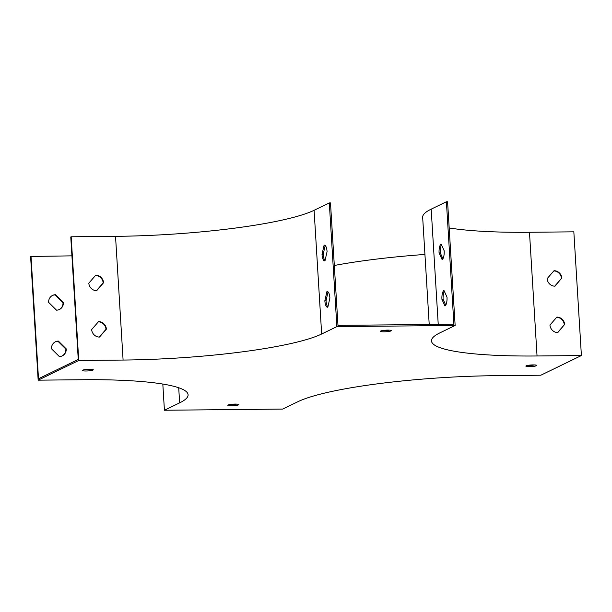 <?xml version="1.0" encoding="UTF-8"?>
<svg xmlns="http://www.w3.org/2000/svg" width="612" height="612" viewBox="0 0 612 612"><rect width="100%" height="100%" fill="white"/><g stroke="black" fill="none" stroke-linecap="round" stroke-linejoin="round"><path stroke-width="0.92" d="M71.925 255.854L30.6 256.459L38.166 380.167L78.741 360.491L71.176 236.783L115.53 236.347A156.588 22.751 176.5 0 0 314.094 210.298L329.31 202.924L330.495 202.909L337.985 325.377L453.89 324.238L446.4 201.769L431.185 209.143A157.835 22.927 176.5 0 0 422.663 217.314L429.219 324.482M31.005 256.26L38.495 378.729L78.26 359.451L70.77 236.982L71.176 236.783M236.691 404.111A5.477 0.796 -3.5 0 1 231.443 404.563A5.477 0.796 -3.5 0 1 229.821 404.532M389.263 330.136A5.477 0.796 -3.5 0 1 382.393 330.557M534.735 364.943A5.477 0.796 -3.5 0 1 527.865 365.364M91.219 369.304A5.477 0.796 -3.5 0 1 85.971 369.755A5.477 0.796 -3.5 0 1 84.349 369.725M231.52 405.802A5.477 0.796 -3.5 0 1 227.825 405.274A5.477 0.796 -3.5 0 1 233.248 404.142A5.477 0.796 -3.5 0 1 238.764 404.608A5.477 0.796 -3.5 0 1 231.52 405.802M387.641 330.105A5.477 0.796 -3.5 0 1 391.336 330.633A5.477 0.796 -3.5 0 1 385.92 331.758A5.477 0.796 -3.5 0 1 380.396 331.299A5.477 0.796 -3.5 0 1 387.641 330.105M329.31 202.924L336.875 326.632L455.144 325.462L439.929 332.844A156.588 22.751 176.5 0 0 431.475 340.945A156.588 22.751 176.5 0 0 537.045 355.977L581.4 355.541L540.824 375.217L496.47 375.653A156.588 22.751 -3.5 0 0 297.906 401.702L282.69 409.076L164.421 410.247L179.637 402.864A156.588 22.751 176.5 0 0 188.091 394.763A156.588 22.751 176.5 0 0 82.521 379.731L38.166 380.167M336.875 326.632L321.66 334.007A156.588 22.751 -3.5 0 1 123.096 360.055L78.741 360.491M533.113 364.913A5.477 0.796 -3.5 0 1 536.808 365.433A5.477 0.796 -3.5 0 1 531.392 366.565A5.477 0.796 -3.5 0 1 525.869 366.106A5.477 0.796 -3.5 0 1 533.113 364.913M86.047 370.994A5.477 0.796 -3.5 0 1 82.352 370.467A5.477 0.796 -3.5 0 1 87.768 369.342A5.477 0.796 -3.5 0 1 93.292 369.801A5.477 0.796 -3.5 0 1 86.047 370.994M324.069 245.267L322.011 254.385A7.826 2.578 -90.6 0 0 324.612 260.827A7.826 2.578 -90.6 0 0 325.01 260.735L327.068 251.616A7.826 2.578 -90.6 0 0 324.459 245.167A7.826 2.578 -90.6 0 0 324.069 245.267L324.857 245.259M326.9 291.656L324.85 300.775A7.826 2.578 -90.6 0 0 327.451 307.216A7.826 2.578 -90.6 0 0 327.848 307.125L329.899 298.006A7.826 2.578 -90.6 0 0 327.298 291.564A7.826 2.578 -90.6 0 0 326.9 291.656L327.695 291.649M446.4 201.769L447.579 201.753L455.144 325.462M442.912 258.746L440.265 252.909A7.826 2.578 89.4 0 1 441.527 244.938M445.75 305.136L443.103 299.299A7.826 2.578 89.4 0 1 444.366 291.327M449.185 227.947A156.588 22.751 176.5 0 0 529.479 232.269L573.834 231.833L581.4 355.541M561.877 278.215A7.826 7.306 64.1 0 0 554.021 270.711L547.113 278.674A7.826 7.306 64.1 0 0 554.969 286.179L561.472 278.414A7.826 7.306 64.1 0 0 553.852 270.909M564.715 324.605A7.826 7.306 64.1 0 0 556.859 317.1L549.951 325.064A7.826 7.306 64.1 0 0 557.807 332.568L564.31 324.804A7.826 7.306 64.1 0 0 556.691 317.299M162.815 384.053L164.421 410.247M52.403 295.489A7.826 7.306 -115.9 0 1 55.141 294.9L63.013 302.711A7.826 7.306 -115.9 0 1 59.234 309.573M55.241 341.878A7.826 7.306 -115.9 0 1 57.979 341.289L65.851 349.1A7.826 7.306 -115.9 0 1 62.064 355.962M95.717 275.224L88.809 283.18A7.826 7.306 64.1 0 0 96.665 290.685L103.573 282.729A7.826 7.306 64.1 0 0 95.717 275.224M98.555 321.614L91.647 329.57A7.826 7.306 64.1 0 0 99.504 337.074L106.412 329.118A7.826 7.306 64.1 0 0 98.555 321.614M554.732 286.171L561.472 278.414M557.57 332.568L564.31 324.804M439.079 252.924A7.826 2.578 89.4 0 1 441.153 244.119L444.174 250.775A7.826 2.578 89.4 0 1 442.101 259.58L439.079 252.924L440.265 252.909M441.918 299.314A7.826 2.578 89.4 0 1 443.991 290.509L447.012 297.164A7.826 2.578 89.4 0 1 444.939 305.969L441.918 299.314L443.103 299.299M424.935 254.439A157.835 22.927 176.5 0 0 334.32 265.486M48.616 302.351A7.826 7.306 -115.9 0 1 52.601 295.389A7.826 7.306 -115.9 0 1 55.547 294.701L63.419 302.512A7.826 7.306 -115.9 0 1 59.433 309.481A7.826 7.306 -115.9 0 1 56.495 310.162L48.616 302.351M51.454 348.741A7.826 7.306 -115.9 0 1 55.44 341.779A7.826 7.306 -115.9 0 1 58.385 341.091L66.257 348.901A7.826 7.306 -115.9 0 1 62.271 355.87A7.826 7.306 -115.9 0 1 59.326 356.551L51.454 348.741M325.194 245.488L323.197 254.37A7.826 2.578 -90.6 0 0 325.064 260.505M328.032 291.878L326.035 300.76A7.826 2.578 -90.6 0 0 327.902 306.895M96.428 290.685L103.168 282.928A7.826 7.306 64.1 0 0 95.549 275.423M99.266 337.074L106.006 329.317A7.826 7.306 64.1 0 0 98.387 321.813M58.385 341.091L57.979 341.289M66.257 348.901L65.851 349.1M55.547 294.701L55.141 294.9M63.419 302.512L63.013 302.711M326.035 300.76L324.85 300.775M323.197 254.37L322.011 254.385M106.006 329.317L106.412 329.118M103.168 282.928L103.573 282.729M115.53 236.347L123.096 360.055M314.094 210.298L321.66 334.007M529.479 232.269L537.045 355.977M178.712 387.748L179.637 402.864M431.185 209.143L438.23 324.391"/></g></svg>
